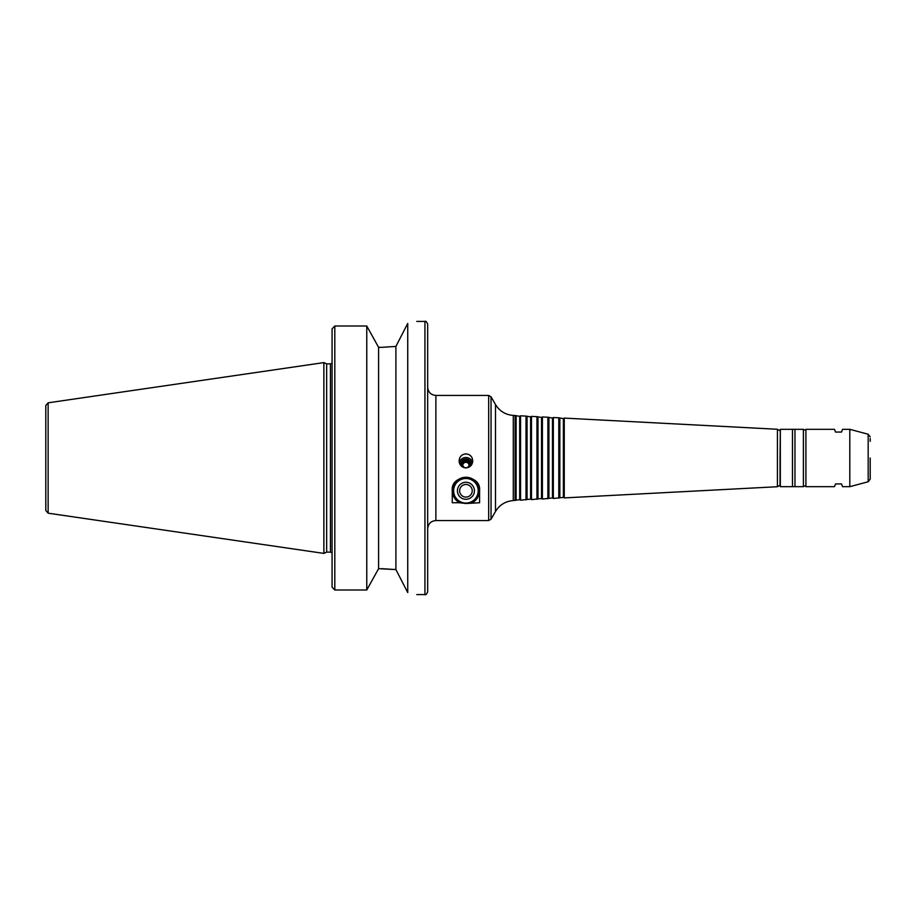 <?xml version="1.0" encoding="UTF-8"?>
<svg xmlns="http://www.w3.org/2000/svg" width="916" height="916" viewBox="0 0 916 916"><rect width="100%" height="100%" fill="white"/><g stroke="black" fill="none" stroke-linecap="round" stroke-linejoin="round"><path stroke-width="1.37" d="M471.385 464.63A5.462 5.37 -0 0 0 465.923 459.489A5.462 5.37 -0 0 0 460.462 464.63M469.164 467.08A4.042 3.973 -0 0 0 465.923 460.737A4.042 3.973 -0 0 0 462.672 467.08M471.328 465.168A5.462 5.37 -0 0 0 465.923 459.019A5.462 5.37 -0 0 0 460.519 465.168M472.541 462.591A6.824 6.71 -0 0 0 459.305 462.591M465.923 467.95C461.733 467.458 459.454 465.099 459.088 460.863L459.695 458C460.966 455.424 463.038 454.061 465.923 453.935C468.797 454.061 470.881 455.424 472.152 458L472.748 460.863C472.393 465.099 470.114 467.458 465.923 467.95M469.049 465.088A3.149 3.103 -0 0 0 462.786 465.088M465.923 461.618A3.149 3.103 -0 0 0 462.763 464.71A3.149 3.103 -0 0 0 465.923 467.813A3.149 3.103 -0 0 0 469.072 464.71A3.149 3.103 -0 0 0 465.923 461.618M472.209 502.758A13.522 13.522 -0 0 0 476.4 482.228A13.522 13.522 -0 0 0 455.447 482.228A13.522 13.522 -0 0 0 459.637 502.758L452.264 502.758L452.264 490.781C450.454 473.469 481.381 473.469 479.583 490.781L479.583 502.758L465.923 503.514L459.637 502.758M465.923 503.067A12.297 12.297 180 0 1 455.275 484.633A12.297 12.297 180 0 1 476.572 484.633A12.297 12.297 180 0 1 465.923 503.067M465.923 499.289A8.507 8.507 180 0 1 458.55 486.522A8.507 8.507 180 0 1 473.286 486.522A8.507 8.507 180 0 1 465.923 499.289M465.923 497.09A6.309 6.309 180 0 1 460.462 487.621A6.309 6.309 180 0 1 471.385 487.621A6.309 6.309 180 0 1 465.923 497.09M849.808 429.318L849.808 486.682L868.173 481.759L868.173 434.241L849.808 429.318L842.514 429.318L841.518 432.054L835.507 432.054L834.51 429.318L805.897 429.318L805.897 486.682C805.508 485.789 804.672 485.789 803.389 486.682L803.389 429.318L794.962 429.318L794.962 486.682L792.466 486.682L792.466 429.318L780.329 429.318L780.329 486.682L780.054 458L780.054 485.217L777.421 486.728L564.256 497.903L564.256 418.097L563.386 418.601L563.386 497.399L553.333 498.476L553.333 417.524L552.462 418.028L552.462 497.972L542.409 499.048L542.409 416.952L541.539 417.456L541.539 498.544L531.475 499.621L531.475 416.379L530.616 416.883L530.616 499.117L520.551 500.193L520.551 415.807L519.681 416.311L519.681 499.689L513.281 500.571C505.517 501.201 499.586 504.842 495.499 511.471L491.045 519.189L488.675 520.551L488.675 395.449L435.879 395.449L435.879 520.551L488.675 520.551M870.2 441.352L870.2 438.592L870.2 441.352M407.735 323.451C419.677 320.818 419.677 320.818 407.735 323.451L395.907 346.42L381.651 347.336L395.907 346.42L395.907 569.58L407.735 592.549C419.677 595.182 419.677 595.182 407.735 592.549L407.735 323.451M381.651 347.336L378.594 347.336L366.766 326.004L334.809 326.004L332.073 328.833L332.073 587.167L334.809 589.996L366.766 589.996L378.594 568.664L395.907 569.58L381.651 568.664M332.073 361.305L332.073 328.833M378.594 347.336L378.594 568.664M366.766 326.004L366.766 589.996M805.897 486.682L834.51 486.682L835.507 483.946L841.518 483.946L842.514 486.682L849.808 486.682M870.2 477.408L870.2 474.648M332.073 587.167L332.073 554.695M45.8 421.12L45.8 510.487L48.136 513.189L323.875 553.401L323.875 362.599L48.136 402.811L48.136 513.189M48.136 402.811L45.8 405.513L45.8 458M323.875 362.599L326.657 363.892L326.657 552.108L323.875 553.401M435.879 395.449C430.898 394.956 428.161 392.231 427.68 387.25L427.68 591.851C426.524 594.37 425.608 595.274 424.944 594.576L424.944 321.424C425.608 320.726 426.524 321.63 427.68 324.15L427.68 528.75C428.161 523.769 430.898 521.044 435.879 520.551M519.681 416.311L515.078 415.52L515.078 500.48M516.12 416.127L516.12 499.873M530.616 416.883L526.013 416.093L526.013 499.907M527.055 416.7L527.055 499.3M541.539 417.456L536.948 416.666L536.948 499.335M537.99 417.272L537.99 498.728M552.462 418.028L547.871 417.238L547.871 498.762M548.913 417.845L548.913 498.155M563.386 418.601L558.794 417.81L558.794 498.19M559.836 418.417L559.836 497.583M780.054 430.783L777.421 429.272L777.421 486.728M780.329 429.318L780.054 458M870.2 458L870.2 479.125L870.2 458M334.809 326.004L334.809 589.996M326.657 363.892L330.436 363.892L330.436 552.108L332.073 552.84M515.078 415.52L513.281 415.429C505.517 414.799 499.586 411.158 495.499 404.529L491.045 396.811L491.045 519.189M495.499 404.529L495.499 511.471M513.281 415.429L513.281 500.571M416.757 594.576L424.944 594.576M416.757 321.424L424.944 321.424M326.657 552.108L330.436 552.108M330.436 363.892L332.073 363.16M491.045 396.811L488.675 395.449M519.681 499.689L520.551 500.193M526.013 416.093L520.551 415.807M530.616 499.117L531.475 499.621M536.948 416.666L531.475 416.379M541.539 498.544L542.409 499.048M547.871 417.238L542.409 416.952M552.462 497.972L553.333 498.476M558.794 417.81L553.333 417.524M563.386 497.399L564.256 497.903M777.421 429.272L564.256 418.097M780.329 486.682L792.466 486.682M794.962 429.318L792.466 429.318M794.962 486.682L803.389 486.682M805.897 429.318C805.508 430.211 804.672 430.211 803.389 429.318M868.173 481.759L870.2 479.125M868.173 434.241L870.2 436.875"/></g></svg>
